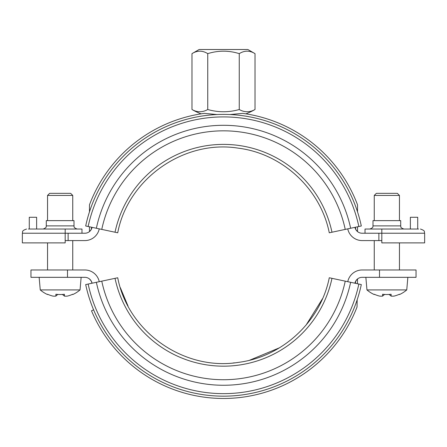 <?xml version="1.0" encoding="UTF-8"?>
<svg xmlns="http://www.w3.org/2000/svg" width="447" height="447" viewBox="0 0 447 447"><rect width="100%" height="100%" fill="white"/><g stroke="black" fill="none" stroke-linecap="round" stroke-linejoin="round"><path stroke-width="0.67" d="M358.846 284.046L329.271 277.76C320.622 321.438 282.348 356.991 238.173 362.411C183.952 371.116 127.909 331.724 117.729 277.76L85.69 284.571A140.889 140.889 0 0 0 361.31 284.571L358.846 284.046A138.369 138.369 0 0 1 88.154 284.046M345.235 281.157A124.456 124.456 0 0 1 101.765 281.157M350.632 282.303A129.971 129.971 0 0 1 96.368 282.303M99.245 281.688A127.032 127.032 0 0 1 99.234 281.627A14.695 14.695 0 0 0 84.852 269.977L67.491 269.977L67.491 277.324L84.852 277.324A7.348 7.348 0 0 1 92.043 283.152A134.379 134.379 0 0 0 92.054 283.219M354.946 283.219A134.379 134.379 0 0 0 354.957 283.152A7.348 7.348 0 0 1 362.148 277.324L379.509 277.324L379.509 269.977L416.04 269.977L416.04 277.324L379.509 277.324M379.509 269.977L362.148 269.977A14.695 14.695 0 0 0 347.766 281.627A127.032 127.032 0 0 1 347.755 281.688M355.354 283.303A134.798 134.798 0 0 0 355.846 280.895L357.522 278.967L357.438 283.75L357.522 278.967L357.226 279.219M357.17 299.803L357.047 306.955L357.17 299.803M91.495 310.777L92.546 310.374L91.495 310.777A143.196 143.196 0 0 0 357.047 306.955M93.283 309.888L92.546 310.374M358.846 226.512L361.31 225.986A140.889 140.889 0 0 0 85.69 225.986L117.729 232.798C127.909 178.834 183.952 139.442 238.173 148.147C282.348 153.567 320.622 189.12 329.271 232.798L358.846 226.512A138.369 138.369 0 0 0 88.154 226.512M350.632 228.255A129.971 129.971 0 0 0 96.368 228.255M345.235 229.406A124.456 124.456 0 0 0 101.765 229.406M38.939 229.032L65.184 229.032L65.184 233.233L22.35 233.233L22.35 242.889L65.184 242.889L65.184 233.233L84.852 233.233A7.348 7.348 0 0 0 92.043 227.406A134.379 134.379 0 0 1 92.054 227.339M68.123 233.233L68.123 240.581L84.852 240.581A14.695 14.695 0 0 0 99.234 228.931A127.032 127.032 0 0 1 99.245 228.87M347.755 228.87A127.032 127.032 0 0 1 347.766 228.931A14.695 14.695 0 0 0 362.148 240.581L378.877 240.581L378.877 233.233L409.279 233.233M354.946 227.339A134.379 134.379 0 0 1 354.957 227.406A7.348 7.348 0 0 0 362.148 233.233L378.877 233.233L365.02 233.233L365.02 229.032L408.061 229.032M374.256 220.634L374.256 195.44L399.456 195.44L399.456 220.634M389.27 294.579L391.125 296.11A29.513 20.869 -90 0 0 394.036 296.11A29.513 20.869 -90 0 1 391.125 296.11L391.125 294.26A30.463 26.384 180 0 1 382.587 294.26L382.587 296.11A29.513 20.869 90 0 1 379.671 296.11A29.513 20.869 90 0 0 382.587 296.11L384.437 294.579M399.545 294.517L399.394 294.26A30.307 30.307 0 0 1 394.036 296.11M379.671 296.11A30.307 30.307 0 0 1 374.318 294.26L374.167 294.517M374.195 294.528A30.603 30.603 0 0 1 366.959 289.924L406.748 289.924L407.854 277.324M399.456 195.44L397.355 193.339L376.357 193.339L374.256 195.44M47.544 220.634L47.544 195.44L72.744 195.44L72.744 220.634M72.744 269.977L72.744 240.581M62.563 294.579L64.413 296.11A29.513 20.869 -90 0 0 67.329 296.11A29.513 20.869 -90 0 1 64.413 296.11L64.413 294.26A30.463 26.384 180 0 1 55.875 294.26L55.875 296.11L57.764 294.439M52.964 296.11A29.513 20.869 90 0 0 55.875 296.11A29.513 20.869 90 0 1 52.964 296.11A30.307 30.307 0 0 1 47.605 294.26L47.455 294.517M72.833 294.517L72.682 294.26A30.307 30.307 0 0 1 67.329 296.11M47.483 294.528A30.603 30.603 0 0 1 40.252 289.924L80.041 289.924L81.142 277.324M47.544 195.44L49.645 193.339L70.643 193.339L72.744 195.44M239.257 109.509A56.769 28.384 90 0 0 255.019 109.509L255.019 53.646C249.767 50.36 244.515 50.36 239.257 53.646L239.257 109.509A56.769 56.769 0 0 1 207.743 109.509A56.769 28.384 -90 0 1 191.981 109.509A62.988 62.988 0 0 0 201.1 113.845M204.268 113.376L217.046 114.538L204.268 113.376C200.038 113.991 200.038 113.991 204.268 113.376A143.196 143.196 0 0 0 89.478 204.838L89.478 211.828L89.478 204.838M229.954 114.538L242.732 113.376L229.954 114.538M242.732 113.376C246.962 113.991 246.962 113.991 242.732 113.376A143.196 143.196 0 0 1 357.522 204.838L357.522 211.828L357.522 204.838A143.196 143.196 0 0 0 245.9 113.845A62.988 62.988 0 0 0 255.019 109.509M239.257 53.646C228.752 50.36 218.248 50.36 207.743 53.646L207.743 109.509M207.743 53.646C202.485 50.36 197.233 50.36 191.981 53.646L191.981 109.509M255.019 53.646L247.856 49.511L199.144 49.511L191.981 53.646M89.478 226.791L89.478 231.596L89.478 226.791M91.646 227.255A134.798 134.798 0 0 0 91.154 229.663L89.774 231.339M357.522 231.596L357.522 226.791L357.522 231.596L355.846 229.663A134.798 134.798 0 0 0 355.354 227.255M46.287 225.886L74.001 225.886L74.001 220.634L46.287 220.634L46.287 225.886C45.845 226.322 47.499 227.406 43.136 229.032M65.184 233.233L65.184 229.032L81.98 229.032L81.98 233.233M65.184 229.032L28.44 229.032M418.56 229.032L381.816 229.032L381.816 233.233L378.877 233.233M372.999 225.886L400.713 225.886L400.713 220.634L372.999 220.634L372.999 225.886C372.558 226.322 374.206 227.406 369.848 229.032M381.816 229.032L381.816 242.889L424.65 242.889L424.65 233.233C423.845 231.987 426.192 231.032 420.448 229.032M381.816 240.581L378.877 240.581M68.123 240.581L65.184 240.581M417.721 229.032L417.721 217.276L410.374 217.276L410.374 229.032M36.626 229.032L36.626 217.276L29.278 217.276L29.278 229.032M67.491 277.324L30.96 277.324L30.96 269.977L67.491 269.977M89.478 278.967L91.154 280.895L89.478 278.967L91.154 280.895L92.043 283.152L91.154 280.895M90.875 280.465L90.512 279.99M99.044 280.839L98.932 280.453L99.044 280.839A14.695 14.695 0 0 1 99.05 280.861L99.234 281.627M331.976 278.336A110.901 110.901 0 0 1 115.024 278.336M331.976 232.222A110.901 110.901 0 0 0 115.024 232.222M381.816 233.233L424.65 233.233M128.043 306.083L120.327 287.661M233.088 362.986L234.625 362.841M249.689 360.198L279.498 347.783M306.033 325.148L322.578 298.596M399.456 269.977L399.456 242.889M374.256 269.977L374.256 240.581M399.517 294.528A30.603 30.603 0 0 0 406.753 289.924M366.959 289.924L365.858 277.324M47.544 269.977L47.544 242.889M72.805 294.528A30.603 30.603 0 0 0 80.041 289.924M40.252 289.924L39.146 277.324M74.001 225.886C74.442 226.322 72.794 227.406 77.152 229.032M22.35 233.233C23.155 231.987 20.808 231.032 26.552 229.032M400.713 225.886C401.277 226.64 399.462 227.406 403.864 229.032"/></g></svg>
